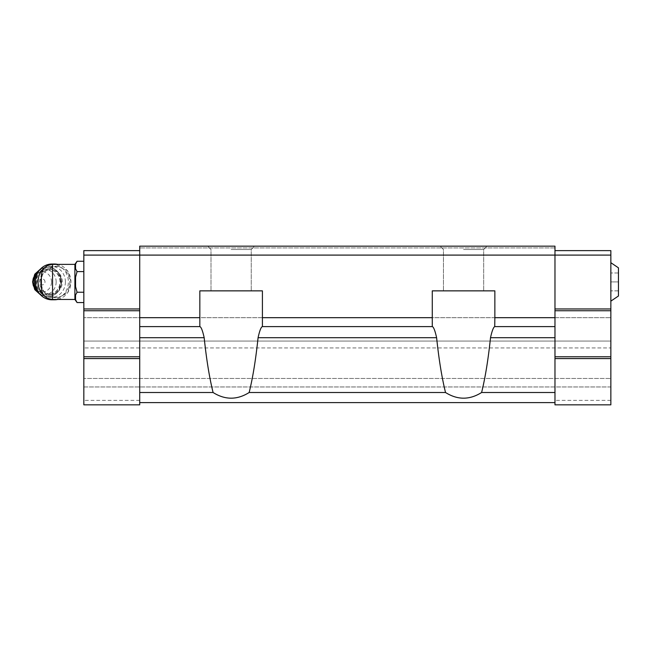 <?xml version="1.0" encoding="UTF-8"?>
<svg xmlns="http://www.w3.org/2000/svg" width="651" height="651" viewBox="0 0 651 651"><rect width="100%" height="100%" fill="white"/><g stroke="black" fill="none" stroke-linecap="round" stroke-linejoin="round"><path stroke-width="0.49" stroke-dasharray="3.25 2.44" d="M618.45 296.002L618.45 267.838M52.544 266.975L44.122 272.151L42.852 274.185C40.826 279.369 40.826 284.528 42.852 289.646L44.122 291.689L52.544 296.856L58.11 297.564L67.704 293.007L71.032 281.907L67.704 270.816L58.11 266.275L52.544 266.975L52.544 264.371M74.898 299.46L74.898 264.371M554.977 392.504L481.602 392.504C469.574 400.064 457.555 400.064 445.528 392.504C441.874 377.8 438.904 359.531 436.618 337.698C435.088 330.822 433.68 327.136 432.394 326.615L432.272 317.68L262.41 317.68L262.41 290.859L199.833 290.859L262.41 290.859L199.833 290.859L199.833 326.615L139.713 326.615L139.713 246.159L139.713 247.941L139.713 246.159L139.713 247.941L139.713 246.159L554.977 246.159L554.977 247.941L554.977 246.159L554.977 247.941L554.977 246.159L139.713 246.159L554.977 246.159L139.713 246.159L554.977 246.159L554.977 398.672L554.977 337.698L490.512 337.698C492.042 330.814 493.45 327.127 494.736 326.615L494.858 290.859L432.272 290.859L494.858 290.859L432.272 290.859L432.272 326.615L262.41 326.615L262.41 317.68M481.602 392.504C485.255 377.8 488.217 359.531 490.512 337.698M445.528 392.504L249.162 392.504C237.135 400.064 225.108 400.064 213.089 392.504C209.435 377.8 206.465 359.531 204.178 337.698C202.648 330.822 201.24 327.136 199.947 326.615L199.833 317.68L139.713 317.68M249.162 392.504C252.808 377.8 255.778 359.531 258.073 337.698C259.603 330.814 261.01 327.127 262.296 326.615L262.41 290.859L262.41 326.615M554.977 358.579L554.977 404.841L610.85 404.841L610.85 358.579L554.977 358.579L554.977 250.627L554.977 326.615L494.736 326.615L554.977 326.615L554.977 337.698M432.394 326.615L262.296 326.615L432.394 326.615M213.089 392.504L139.713 392.504L139.713 326.615L199.947 326.615L139.713 326.615M139.713 400.373L83.833 400.373L83.833 404.841L139.713 404.841L83.833 404.841L83.833 386.963L83.833 404.841L139.713 404.841L139.713 356.789L139.713 392.504M610.85 400.373L554.977 400.373L554.977 404.841L610.85 404.841L554.977 404.841L554.977 402.611L139.713 402.611M610.85 386.963L83.833 386.963L83.833 317.68L83.833 386.963L610.85 386.963L610.85 378.467L83.833 378.467L610.85 378.467L610.85 347.943L83.833 347.943L610.85 347.943L610.85 341.059L83.833 341.059L610.85 341.059L610.85 317.68L83.833 317.68L610.85 317.68L610.85 386.963M554.977 402.611L554.977 400.373M554.977 326.615L494.858 326.615L494.858 290.859L494.858 326.615M554.977 317.68L494.858 317.68M432.272 317.68L432.272 326.615M199.833 317.68L199.833 326.615M610.85 358.579L610.85 255.094L139.713 255.094L139.713 250.627L139.713 308.965L139.713 255.094L83.833 255.094L83.833 250.627L139.713 250.627M231.121 246.159L254.59 246.159L231.121 246.159M463.561 246.159L487.029 246.159L463.561 246.159M554.977 247.941L139.713 247.941L554.977 247.941M139.713 356.789L139.713 308.965L139.713 356.789L83.833 356.789L83.833 310.747L139.713 310.747M610.85 356.789L554.977 356.789M610.85 310.747L554.977 310.747M610.85 308.965L554.977 308.965M610.85 255.094L610.85 250.627L554.977 250.627M610.85 281.916L610.85 262.695L610.85 301.136L610.85 272.981L610.85 281.916L618.45 281.916L610.85 281.916M83.833 400.373L83.833 358.579L139.713 358.579M83.833 358.579L83.833 356.789M83.833 310.747L83.833 308.965L139.713 308.965M83.833 308.965L83.833 255.094M83.833 292.242L83.833 261.271L83.833 302.56L83.833 292.242L77.07 292.242L75.565 286.676L75.565 277.155L75.565 286.676L75.565 277.155L77.07 271.597L75.565 268.814L75.565 264.054L75.565 268.814L75.565 264.054L77.07 261.271M231.121 249.512L251.237 249.512L231.121 249.512M231.121 290.859L251.237 290.859L231.121 290.859M463.561 249.512L483.677 249.512L463.561 249.512M463.561 290.859L483.677 290.859L463.561 290.859M75.565 295.025L75.565 299.777L75.565 295.025L75.565 299.777L77.07 302.56M77.07 271.597L83.833 271.597M42.852 274.185A15.648 14.403 90 0 0 41.371 278.262M41.371 285.577A15.648 14.403 90 0 0 42.852 289.646M44.122 291.689A15.648 14.403 90 0 0 55.376 297.564A15.648 14.403 90 0 0 69.771 281.916A15.648 14.403 90 0 0 55.376 266.275A15.648 14.403 90 0 0 44.122 272.151M44.992 281.916A2.954 2.718 90 0 0 40.915 279.36A2.954 2.718 90 0 0 40.915 284.479A2.954 2.718 90 0 0 44.992 281.916M51.535 281.916A10.058 9.26 90 0 0 37.644 273.208A10.058 9.26 90 0 0 37.644 290.631A10.058 9.26 90 0 0 51.535 281.916M62.325 281.916A12.296 11.319 90 0 0 51.006 269.628A12.296 11.319 90 0 0 39.695 281.916A12.296 11.319 90 0 0 51.006 294.211A12.296 11.319 90 0 0 62.325 281.916M65.409 281.916A15.648 14.403 90 0 0 43.804 268.367A15.648 14.403 90 0 0 43.804 295.464A15.648 14.403 90 0 0 65.409 281.916M51.909 299.794A17.878 16.462 90 0 0 68.371 281.916A17.878 16.462 90 0 0 51.909 264.037M57.67 299.46A17.878 16.462 90 0 0 70.959 281.916A17.878 16.462 90 0 0 57.67 264.371M50.632 264.534A17.878 16.462 90 0 0 44.927 267.374M44.927 296.457A17.878 16.462 90 0 0 50.632 299.297M618.45 272.981L610.85 272.981L618.45 272.981M618.45 290.859L610.85 290.859L618.45 290.859M52.544 299.46L52.544 296.856M204.178 337.698L139.713 337.698M436.618 337.698L258.073 337.698M56.165 281.916A12.8 11.783 90 0 0 38.482 270.832A12.8 11.783 90 0 0 38.482 293.007A12.8 11.783 90 0 0 56.165 281.916M39.809 294.04A14.753 13.581 90 0 0 47.547 296.669A14.753 13.581 90 0 0 61.129 281.916A14.753 13.581 90 0 0 47.547 267.162A14.753 13.581 90 0 0 39.809 269.799M39.198 293.275A14.753 13.581 90 0 0 47.865 296.669A14.753 13.581 90 0 0 61.438 281.916A14.753 13.581 90 0 0 47.865 267.162A14.753 13.581 90 0 0 39.198 270.556M60.73 281.916A13.411 12.345 90 0 0 42.217 270.303A13.411 12.345 90 0 0 42.217 293.528A13.411 12.345 90 0 0 60.73 281.916M60.136 281.916A12.296 11.319 90 0 0 48.825 269.628A12.296 11.319 90 0 0 37.506 281.916A12.296 11.319 90 0 0 48.825 294.211A12.296 11.319 90 0 0 60.136 281.916M251.237 249.512L254.59 246.159L251.237 249.512L251.237 290.859L251.237 249.512M211.005 249.512L207.653 246.159L211.005 249.512L211.005 290.859L211.005 249.512M483.677 249.512L487.029 246.159L483.677 249.512L483.677 290.859L483.677 249.512M443.445 249.512L440.092 246.159L443.445 249.512L443.445 290.859L443.445 249.512M55.376 297.564L58.11 297.564M55.376 266.275L58.11 266.275M40.761 295.066L47.865 296.669C56.181 295.79 60.738 290.875 61.544 281.916C60.738 272.956 56.181 268.041 47.865 267.162L40.761 268.765M51.006 269.628L48.825 269.628C52.886 269.14 59.729 273.29 60.047 281.916C59.729 290.549 52.886 294.691 48.825 294.211L51.006 294.211"/><path stroke-width="0.98" d="M610.85 262.695L618.45 267.838L618.45 296.002L610.85 301.136M41.371 275.544L41.371 288.287L41.371 275.544C42.03 268.757 45.757 265.038 52.544 264.371L74.898 264.371L74.898 299.46L77.07 302.56L83.833 302.56M554.977 250.627L610.85 250.627L610.85 255.094L139.713 255.094L139.713 246.159L554.977 246.159L554.977 317.68L494.858 317.68L494.736 326.615C493.45 327.136 492.042 330.83 490.512 337.698C488.217 359.531 485.255 377.8 481.602 392.504C469.574 400.064 457.555 400.064 445.528 392.504C441.874 377.8 438.904 359.531 436.618 337.698C435.08 330.814 433.672 327.127 432.394 326.615L262.296 326.615C261.01 327.136 259.603 330.822 258.073 337.698C255.778 359.531 252.808 377.8 249.162 392.504C237.135 400.064 225.108 400.064 213.089 392.504C209.435 377.8 206.465 359.531 204.178 337.698C202.64 330.814 201.232 327.127 199.947 326.615L139.713 326.615L139.713 317.68L199.833 317.68L199.833 290.859L262.41 290.859L262.41 326.615M432.272 326.615L432.272 317.68L262.41 317.68M199.833 326.615L199.833 317.68M481.602 392.504L554.977 392.504L554.977 326.615L494.858 326.615M204.178 337.698L139.713 337.698L139.713 326.615M445.528 392.504L249.162 392.504M554.977 392.504L554.977 404.841L610.85 404.841L610.85 358.579L554.977 358.579M554.977 317.68L554.977 326.615M432.272 317.68L432.272 290.859L494.858 290.859L494.858 317.68M139.713 250.627L83.833 250.627L83.833 255.094L139.713 255.094L139.713 317.68M139.713 337.698L139.713 404.841L83.833 404.841L83.833 358.579L139.713 358.579M213.089 392.504L139.713 392.504M554.977 402.611L139.713 402.611M610.85 255.094L610.85 308.965L554.977 308.965M610.85 308.965L610.85 310.747L554.977 310.747M610.85 310.747L610.85 356.789L554.977 356.789M610.85 356.789L610.85 358.579M83.833 255.094L83.833 308.965L139.713 308.965M83.833 308.965L83.833 310.747L139.713 310.747M83.833 310.747L83.833 356.789L139.713 356.789M83.833 356.789L83.833 358.579M74.898 264.371L77.07 261.271L75.565 264.054L75.565 268.814L77.07 271.597L75.565 277.155L75.565 286.676L77.07 292.242L83.833 292.242M75.565 295.025L77.07 292.242L75.565 295.025L75.565 299.777L77.07 302.56M77.07 271.597L83.833 271.597M77.07 261.271L83.833 261.271M41.371 278.262A15.648 14.403 90 0 0 41.371 285.577M57.67 264.371A17.878 16.462 90 0 0 54.497 264.037L51.909 264.037A17.878 16.462 90 0 0 35.455 281.916A17.878 16.462 90 0 0 51.909 299.794L54.497 299.794A17.878 16.462 90 0 0 57.67 299.46M54.497 264.037A17.878 16.462 90 0 0 50.632 264.534M44.927 267.374A17.878 16.462 90 0 0 40.191 273.086A17.878 16.462 90 0 0 44.927 296.457M50.632 299.297A17.878 16.462 90 0 0 54.497 299.794M52.544 264.371L52.544 299.46C45.757 298.801 42.03 295.074 41.371 288.287M554.977 337.698L490.512 337.698M436.618 337.698L258.073 337.698M39.809 269.799A14.753 13.581 90 0 0 39.809 294.04M39.198 270.556A14.753 13.581 90 0 0 39.198 293.275M52.544 299.46L74.898 299.46M40.761 268.765L34.772 274.193L32.55 281.916L34.772 289.638L40.761 295.066"/></g></svg>
